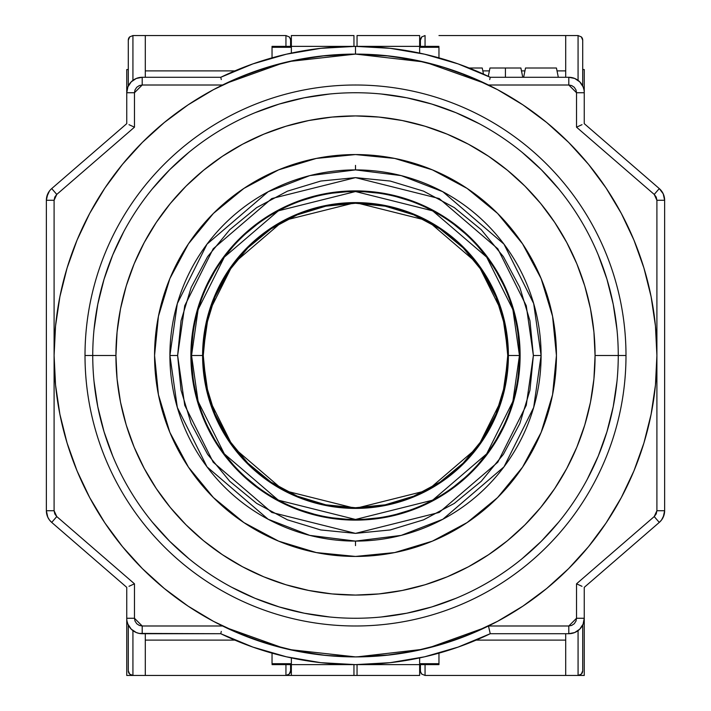 <?xml version="1.0" encoding="UTF-8"?>
<svg xmlns="http://www.w3.org/2000/svg" width="711" height="711" viewBox="0 0 711 711"><rect width="100%" height="100%" fill="white"/><g stroke="black" fill="none" stroke-linecap="round" stroke-linejoin="round"><path stroke-width="1.07" d="M488.279 76.335L489.968 68.007L505.432 68.007L505.432 77.286L505.432 68.007C525.367 68.007 525.367 68.007 505.432 68.007L520.887 68.007L522.772 77.286M228.284 82.263L254.227 71.615L287.244 61.928M289.644 61.377L321.15 56.053L355.5 54.098L355.5 46.366A309.134 309.134 0 0 0 220.757 77.286L221.281 79.579M654.227 516.568L659.284 522.416A15.455 15.455 0 0 0 664.634 510.729L656.902 510.729L654.227 516.568L576.532 583.811L576.532 618.259L568.8 625.991L568.8 633.714A15.455 15.455 0 0 0 584.255 618.259L576.532 618.259L575.981 621.103L574.266 623.725L571.644 625.449L568.8 625.991L488.466 625.991L489.719 631.421L488.466 625.991L568.8 625.991L568.8 633.714A15.455 15.455 0 0 0 584.255 618.259L584.255 587.348L659.284 522.416L654.227 516.568L576.532 583.811L581.989 586.308L576.532 583.811L576.532 618.259L584.255 618.259L584.255 587.348L659.284 522.416A15.455 15.455 0 0 0 664.634 510.729L664.634 200.271A15.455 15.455 0 0 0 659.284 188.584L654.227 194.423L656.2 197.063L656.902 200.271L656.902 510.729L656.2 513.937L654.227 516.568M283.582 648.192L253.8 639.233L222.534 625.991L142.2 625.991L139.356 625.449L136.734 623.725L135.019 621.103L134.468 618.259L126.745 618.259A15.455 15.455 0 0 0 142.2 633.714L142.2 625.991L134.468 618.259L134.468 583.811L56.773 516.568L54.098 510.729L46.366 510.729A15.455 15.455 0 0 0 51.716 522.416L56.773 516.568L54.8 513.937L54.098 510.729L54.098 200.271L56.773 194.423L51.716 188.584A15.455 15.455 0 0 0 46.366 200.271L54.098 200.271L54.8 197.063L56.773 194.423L134.468 127.18L134.468 92.741L142.2 85.009L142.2 77.286A15.455 15.455 0 0 0 126.745 92.741L134.468 92.741L135.019 89.897L136.734 87.275L139.356 85.551L142.2 85.009L222.534 85.009L142.2 85.009L142.2 77.286A15.455 15.455 0 0 0 126.745 92.741L126.745 123.652L51.716 188.584L56.773 194.423L134.468 127.18L129.011 124.683L134.468 127.18L134.468 92.741L126.745 92.741L126.745 123.652L51.716 188.584A15.455 15.455 0 0 0 46.366 200.271L46.366 510.729L54.098 510.729L54.098 200.271L46.366 200.271L46.366 510.862A15.455 15.455 0 0 0 48.464 518.506A15.455 15.455 0 0 1 46.366 510.862L47.797 517.217L49.477 520.025L47.77 517.155L46.366 510.729A15.455 15.455 0 0 0 51.716 522.416L126.745 587.348L126.745 618.259L134.468 618.259L134.468 583.811L129.011 586.308L134.468 583.811L56.773 516.568L51.716 522.416L126.745 587.348L126.745 675.45L126.745 618.259A15.455 15.455 0 0 0 142.2 633.714L220.757 633.714A309.134 309.134 0 0 0 490.243 633.714L568.8 633.714L490.243 633.714L489.719 631.421M576.532 92.741L584.255 92.741A15.455 15.455 0 0 0 568.8 77.286L568.8 85.009L576.532 92.741L576.532 127.18L654.227 194.423L656.902 200.271L664.634 200.271L656.902 200.271L656.902 510.729L664.634 510.729L664.634 200.271A15.455 15.455 0 0 0 659.284 188.584L584.255 123.652L584.255 92.741L576.532 92.741L576.532 127.18L581.989 124.683L576.532 127.18L654.227 194.423L659.284 188.584L584.255 123.652L584.255 92.741A15.455 15.455 0 0 0 568.8 77.286L490.243 77.286A309.134 309.134 0 0 0 355.5 46.366L355.5 54.098L389.85 56.053L423.756 61.928L440.429 66.31L456.764 71.615L488.466 85.009L568.8 85.009L571.644 85.551L574.266 87.275L575.981 89.897L576.532 92.741M485.391 627.475L428.671 647.881M422.574 649.339L356.975 656.902M482.645 628.773L457.2 639.233L424.636 648.867L407.536 652.378L390.303 654.893L355.5 656.902L289.421 649.57M283.698 648.219L225.547 627.449M225.565 83.543L283.271 62.879M289.155 61.493L355.5 54.098L325.958 55.547L296.7 59.893L268.011 67.074L240.158 77.037L213.424 89.684L188.051 104.89L164.294 122.514L142.378 142.378L122.514 164.294L104.89 188.051L89.684 213.416L77.037 240.158L67.074 268.011L59.893 296.7L55.547 325.958L54.098 355.5A301.402 301.402 0 0 1 355.5 54.098A301.402 301.402 0 0 1 656.902 355.5A301.402 301.402 0 0 1 355.5 656.902A301.402 301.402 0 0 1 54.098 355.5L55.547 385.042L59.893 414.3L67.074 442.989L77.037 470.842L89.684 497.576L104.89 522.949L122.514 546.706L142.378 568.622L164.294 588.486L188.051 606.11L213.424 621.316L240.158 633.954L268.011 643.926L296.7 651.107L325.958 655.453L355.5 656.902L385.042 655.453L414.3 651.107L442.989 643.926L470.842 633.954L497.576 621.316L522.949 606.11L546.706 588.486L568.622 568.622L588.486 546.706L606.11 522.949L621.316 497.576L633.963 470.842L643.926 442.989L651.107 414.3L655.453 385.042L656.902 355.5L655.453 325.958L651.107 296.7L643.926 268.011L633.963 240.158L621.316 213.416L606.11 188.051L588.486 164.294L568.622 142.378L546.706 122.514L522.949 104.89L497.576 89.684L470.842 77.037L442.989 67.074L414.3 59.893L385.042 55.547L355.5 54.098M355.589 54.098L423.756 61.928M426.316 62.532L485.497 83.578M221.281 631.421L220.757 633.714A309.134 309.134 0 0 0 490.243 633.714L458.088 647.108L424.627 656.804L390.286 662.67L355.5 664.625L320.714 662.67L286.373 656.804L252.912 647.108L220.757 633.714L139.187 633.421L136.29 632.541L131.268 629.191L127.918 624.178L127.038 621.272M353.962 656.893L338.045 656.395L320.697 654.893L286.364 648.867M222.534 625.991L142.2 625.991L142.2 633.714M488.466 85.009L568.8 85.009L568.8 77.286L490.243 77.286L458.088 63.892L424.627 54.196L390.286 48.33L355.5 46.366L320.714 48.33L286.373 54.196L252.912 63.892L220.757 77.286L142.2 77.286L220.757 77.286A309.134 309.134 0 0 1 490.243 77.286L489.719 79.579M469.127 68.007L482.245 68.007L469.127 68.007M525.518 68.007L556.437 68.007L558.322 77.286L556.437 68.007L525.518 68.007L523.634 77.286L525.518 68.007M46.366 200.271L46.722 196.983L49.459 191.001L47.797 193.783L46.366 200.138A15.455 15.455 0 0 1 48.464 192.494A15.455 15.455 0 0 0 46.366 200.138L46.375 200.138M49.93 190.406A15.455 15.455 0 0 0 48.748 192.032A15.455 15.455 0 0 1 49.93 190.406M48.748 518.968A15.455 15.455 0 0 0 49.93 520.594A15.455 15.455 0 0 1 48.748 518.968M658.519 521.527L659.284 522.416L661.541 519.999L664.003 515.084M659.284 188.584L663.23 193.845L664.634 200.271M664.634 510.729L663.23 517.155M583.962 621.272L584.255 618.259L583.082 624.178L579.732 629.191L574.71 632.541L568.8 633.714M51.716 522.416L49.459 519.999L51.716 522.416M127.038 89.719L126.745 92.741L127.918 86.822L131.268 81.809L136.29 78.459L142.2 77.286M568.8 77.286L574.71 78.459L579.732 81.809L583.082 86.822L583.962 89.719M483.48 74.104L482.245 68.007L483.48 74.104M505.432 68.007C485.489 68.007 485.489 68.007 505.432 68.007M355.5 169.902A185.598 185.598 0 0 1 541.098 355.5A185.598 185.598 0 0 1 355.5 541.098L355.5 545.613L355.5 541.098L401.191 535.392L442.837 519.261L503.983 466.86L533.677 407.465L541.098 355.5L533.677 303.535L503.983 244.14L442.837 191.73L401.191 175.608L355.5 169.902L309.809 175.608L268.163 191.73L207.017 244.14L177.323 303.535L169.902 355.5L177.626 355.5L184.744 305.694L213.202 248.779L271.798 198.556L355.5 177.626L439.202 198.556L497.798 248.779L526.256 305.694L533.374 355.5L541.098 355.5L533.374 355.5L529.953 390.197L519.83 423.569L503.397 454.32L481.276 481.276L454.32 503.397L423.569 519.83L390.206 529.953L355.5 533.374L320.794 529.953L287.431 519.83L256.68 503.397L229.724 481.276L207.603 454.32L191.17 423.569L181.047 390.197L177.626 355.5L181.047 320.794L191.17 287.431L207.603 256.68L229.724 229.724L256.68 207.603L287.431 191.161L320.794 181.047L355.5 177.626L390.206 181.047L423.569 191.161L454.32 207.603L481.276 229.724L503.397 256.68L519.83 287.431L529.953 320.794L533.374 355.5L526.256 405.306L497.798 462.221L439.202 512.444L355.5 533.374L271.798 512.444L213.202 462.221L184.744 405.306L177.626 355.5L169.902 355.5L177.323 407.465L207.017 466.86L268.163 519.261L309.809 535.392L355.5 541.098A185.598 185.598 0 0 1 169.902 355.5A185.598 185.598 0 0 1 355.5 169.902L355.5 165.387L355.5 169.902M191.543 355.5A163.957 163.957 0 0 0 355.5 519.457A163.957 163.957 0 0 0 519.457 355.5L520.114 355.5A164.614 164.614 0 0 1 355.5 520.114A164.614 164.614 0 0 1 190.886 355.5L202.599 355.5L208.714 398.311L233.181 447.237L283.547 490.412L355.5 508.401L427.453 490.412L477.819 447.237L502.286 398.311L508.401 355.5L519.457 355.5L512.898 401.404L486.671 453.876L432.661 500.171L355.5 519.457L278.339 500.171L224.329 453.876L198.102 401.404L191.543 355.5L198.102 309.587L224.329 257.124L278.339 210.829L355.5 191.543L432.661 210.829L486.671 257.124L512.898 309.587L519.457 355.5L508.401 355.5A152.901 152.901 0 0 0 355.5 202.599A152.901 152.901 0 0 0 202.599 355.5L203.257 355.5A152.243 152.243 0 0 1 355.5 203.257A152.243 152.243 0 0 1 507.743 355.5L508.401 355.5L507.743 355.5L504.819 385.202L496.154 413.758L482.085 440.082L463.154 463.154L440.082 482.085L413.766 496.154L385.202 504.819L355.5 507.743L325.798 504.819L297.234 496.154L270.918 482.085L247.846 463.154L228.915 440.082L214.846 413.758L206.181 385.202L203.257 355.5L206.181 325.798L214.846 297.234L228.915 270.918L247.846 247.846L270.918 228.915L297.234 214.846L325.798 206.181L355.5 203.257L385.202 206.181L413.766 214.846L440.082 228.915L463.154 247.846L482.085 270.918L496.154 297.234L504.819 325.798L507.743 355.5A152.243 152.243 0 0 1 355.5 507.743A152.243 152.243 0 0 1 203.257 355.5L202.599 355.5A152.901 152.901 0 0 0 355.5 508.401A152.901 152.901 0 0 0 508.401 355.5L502.286 312.689L477.819 263.763L427.453 220.588L355.5 202.599L283.547 220.588L233.181 263.763L208.714 312.689L202.599 355.5L190.886 355.5A164.614 164.614 0 0 1 355.5 190.886A164.614 164.614 0 0 1 520.114 355.5L519.457 355.5A163.957 163.957 0 0 0 355.5 191.543A163.957 163.957 0 0 0 191.543 355.5M190.886 355.5L194.05 387.611L203.417 418.495L218.633 446.952L239.1 471.9L264.048 492.368L292.505 507.583L323.389 516.95L355.5 520.114L387.611 516.95L418.495 507.583L446.952 492.368L471.9 471.9L492.368 446.952L507.583 418.495L516.95 387.611L520.114 355.5L516.95 323.389L507.583 292.505L492.368 264.048L471.9 239.1L446.952 218.633L418.495 203.417L387.611 194.05L355.5 190.886L323.389 194.05L292.505 203.417L264.048 218.633L239.1 239.1L218.633 264.048L203.417 292.505L194.05 323.389L190.886 355.5M643.926 268.011L633.963 240.158M522.949 104.89L497.576 89.684M268.011 67.074L240.158 77.037M104.89 188.051L89.684 213.416M67.074 442.989L77.037 470.842M188.051 606.11L213.424 621.316M442.989 643.926L470.842 633.954M606.11 522.949L621.316 497.576M625.991 355.5A270.491 270.491 0 0 1 355.5 625.991A270.491 270.491 0 0 1 85.009 355.5A270.491 270.491 0 0 0 355.5 625.991A270.491 270.491 0 0 0 625.991 355.5L618.259 355.5A262.759 262.759 0 0 1 355.5 618.259A262.759 262.759 0 0 1 92.741 355.5L85.009 355.5L92.741 355.5A262.759 262.759 0 0 0 355.5 618.259A262.759 262.759 0 0 0 618.259 355.5L595.071 355.5A239.571 239.571 0 0 1 355.5 595.071A239.571 239.571 0 0 1 115.929 355.5L92.741 355.5L115.929 355.5L117.075 378.981L120.523 402.239L126.238 425.045L134.157 447.183L144.217 468.433L156.304 488.599L170.302 507.485L186.095 524.905L203.515 540.698L222.401 554.696L242.567 566.783L263.817 576.834L285.955 584.762L308.761 590.468L332.019 593.925L355.5 595.071L378.981 593.925L402.239 590.468L425.045 584.762L447.183 576.834L468.433 566.783L488.599 554.696L507.485 540.698L524.905 524.905L540.698 507.485L554.696 488.599L566.783 468.433L576.843 447.183L584.762 425.045L590.477 402.239L593.925 378.981L595.071 355.5L593.925 332.019L590.477 308.761L584.762 285.955L576.843 263.817L566.783 242.567L554.696 222.401L540.698 203.515L524.905 186.095L507.485 170.302L488.599 156.296L468.433 144.209L447.183 134.157L425.045 126.238L402.239 120.523L378.981 117.075L355.5 115.92L332.019 117.075L308.761 120.523L285.955 126.238L263.817 134.157L242.567 144.209L222.401 156.296L203.515 170.302L186.095 186.095L170.302 203.515L156.304 222.401L144.217 242.567L134.157 263.817L126.238 285.955L120.523 308.761L117.075 332.019L115.929 355.5A239.571 239.571 0 0 1 355.5 115.92A239.571 239.571 0 0 1 595.071 355.5L618.259 355.5A262.759 262.759 0 0 0 355.5 92.741A262.759 262.759 0 0 0 92.741 355.5A262.759 262.759 0 0 1 355.5 92.741A262.759 262.759 0 0 1 618.259 355.5L625.991 355.5A270.491 270.491 0 0 0 355.5 85.009A270.491 270.491 0 0 0 85.009 355.5A270.491 270.491 0 0 1 355.5 85.009A270.491 270.491 0 0 1 625.991 355.5M556.437 355.5A200.937 200.937 0 0 1 355.5 556.437A200.937 200.937 0 0 1 154.563 355.5L158.429 316.297L169.858 278.605L188.433 243.864L213.416 213.416L243.864 188.433L278.605 169.858L316.297 158.429L355.5 154.563L394.703 158.429L432.395 169.858L467.136 188.433L497.584 213.416L522.567 243.864L541.142 278.605L552.571 316.297L556.437 355.5L552.571 394.703L541.142 432.395L522.567 467.136L497.584 497.584L467.136 522.567L432.395 541.142L394.703 552.571L355.5 556.437L316.297 552.571L278.605 541.142L243.864 522.567L213.416 497.584L188.433 467.136L169.858 432.395L158.429 394.703L154.563 355.5A200.937 200.937 0 0 1 355.5 154.563A200.937 200.937 0 0 1 556.437 355.5A200.937 200.937 0 0 0 541.16 278.65M541.124 278.561A200.937 200.937 0 0 0 522.603 243.917M522.532 243.811A200.937 200.937 0 0 0 467.189 188.468M467.083 188.397A200.937 200.937 0 0 0 432.439 169.876M394.703 158.429L432.332 169.831A200.937 200.937 0 0 0 278.65 169.84M278.561 169.876A200.937 200.937 0 0 0 243.917 188.397M243.811 188.468A200.937 200.937 0 0 0 188.468 243.811M188.397 243.917A200.937 200.937 0 0 0 169.876 278.561M154.563 355.5A200.937 200.937 0 0 0 169.84 432.35M169.876 432.439A200.937 200.937 0 0 0 188.397 467.083M188.468 467.189A200.937 200.937 0 0 0 243.811 522.532M243.917 522.603A200.937 200.937 0 0 0 278.561 541.115M316.297 552.571L278.668 541.169A200.937 200.937 0 0 0 432.35 541.16M432.439 541.115A200.937 200.937 0 0 0 467.083 522.603M467.189 522.532A200.937 200.937 0 0 0 522.532 467.189M522.603 467.083A200.937 200.937 0 0 0 541.124 432.439M158.429 316.297L169.831 278.668M278.605 169.858L316.297 158.429M541.142 278.605L552.571 316.297M552.571 394.703L541.169 432.332M432.395 541.142L394.703 552.571M169.858 432.395L158.429 394.703M126.238 285.955L134.157 263.817M425.045 126.238L447.183 134.157M584.762 425.045L576.843 447.183M616.997 329.744L613.211 304.237L606.945 279.227L598.262 254.947M558.615 188.806L541.302 169.698L522.194 152.385M479.365 123.767L456.053 112.738L431.773 104.055L406.763 97.789L381.256 94.003M329.744 94.003L304.237 97.789L279.227 104.055L254.947 112.738M188.806 152.385L169.698 169.698L152.385 188.806M123.767 231.635L112.738 254.947L104.055 279.227L97.789 304.237L94.003 329.744M94.003 381.256L97.789 406.763L104.055 431.773L112.738 456.053M152.385 522.194L169.698 541.302L188.806 558.615M231.635 587.233L254.947 598.262L279.227 606.945L304.237 613.211L329.744 616.997M381.256 616.997L406.763 613.211L431.773 606.945L456.053 598.262M522.194 558.615L541.302 541.302L558.615 522.194M587.233 479.365L598.262 456.053L606.945 431.773L613.211 406.763L616.997 381.256M291.359 664.625L272.037 664.625L291.359 664.625L291.359 675.45L353.954 675.45L353.954 664.625L291.359 664.625L291.359 657.897L291.359 664.625L353.954 664.625L353.954 675.45L291.359 675.45L291.359 664.625M272.037 46.366L291.359 46.366L291.359 35.55L353.954 35.55L353.954 46.366L353.954 35.55L291.359 35.55L291.359 46.366L272.037 46.366L272.037 47.299L291.359 47.299L272.037 47.299L272.037 57.849L272.037 46.366M353.954 46.375L291.359 46.366L291.359 53.094L291.359 46.366L353.954 46.375M272.037 663.701L272.037 653.151L272.037 663.701L291.359 663.701L272.037 663.701M290.586 670.811L290.586 664.625L290.586 670.811A4.639 4.639 0 0 1 289.226 674.09L290.586 670.811L289.226 674.09L285.946 675.45L289.226 674.09A4.639 4.639 0 0 0 290.586 670.811M285.946 664.625L285.946 675.45L285.946 664.625M285.946 35.55L285.946 46.366L285.946 35.55L289.226 36.91L285.946 35.55L272.037 35.55L285.946 35.55M290.23 38.412L289.226 36.91A4.639 4.639 0 0 1 290.586 40.163L290.23 38.412L290.586 40.189A4.639 4.639 0 0 0 289.226 36.91L290.47 39.158M290.586 46.366L290.586 40.189L290.586 46.366M234.826 640.104L145.293 640.104L234.826 640.104M272.037 675.45L145.293 675.45L145.293 633.714L145.293 675.45L272.037 675.45M145.293 70.896L234.826 70.896L145.293 70.896M145.293 35.55L272.037 35.55L145.293 35.55L145.293 77.286L145.293 35.55L132.93 35.55L145.293 35.55M134.468 675.45L145.293 675.45L132.93 675.45L129.651 674.09A4.639 4.639 0 0 1 128.291 670.811A4.639 4.639 0 0 0 129.651 674.09L128.291 670.811L129.651 674.09L132.93 675.45L132.93 630.621L132.93 675.45L126.745 675.45L134.441 675.45M132.93 80.37L132.93 35.55L129.651 36.91L128.291 40.189L128.291 86.004L128.291 40.189L129.651 36.91L132.93 35.55L132.93 80.37M128.291 624.996L128.291 670.811L128.291 624.996M129.651 36.91A4.639 4.639 0 0 0 128.291 40.189A4.639 4.639 0 0 1 129.651 36.91L128.478 38.883M419.641 46.366L438.963 46.366L419.641 46.366L419.641 35.55L357.046 35.55L357.046 46.375L419.641 46.366L419.641 53.094L419.641 46.366L357.046 46.366L357.046 35.55L419.641 35.55L419.641 46.366M438.963 664.625L419.641 664.625L419.641 675.45L357.046 675.45L357.046 664.625L357.046 675.45L419.641 675.45L419.641 664.625L438.963 664.625L438.963 663.701L419.641 663.701L438.963 663.701L438.963 653.151L438.963 664.625M357.046 664.625L419.641 664.625L419.641 657.897L419.641 664.625L357.046 664.625M438.963 47.299L438.963 57.849L438.963 47.299L419.641 47.299L438.963 47.299M420.414 40.189L420.414 46.366L420.414 40.189A4.639 4.639 0 0 1 421.774 36.91L420.414 40.189L421.774 36.91L425.054 35.55L421.774 36.91A4.639 4.639 0 0 0 420.414 40.189M425.054 46.366L425.054 35.55L425.054 46.366M425.054 675.45L425.054 664.625L425.054 675.45L421.774 674.09L425.054 675.45L438.963 675.45L425.054 675.45M420.77 672.588L421.774 674.09A4.639 4.639 0 0 1 420.414 670.837L420.77 672.588L420.414 670.811A4.639 4.639 0 0 0 421.774 674.09L420.53 671.842M420.414 664.625L420.414 670.811L420.414 664.625M482.831 70.896L489.381 70.896L482.831 70.896M521.474 70.896L524.931 70.896L521.474 70.896M557.024 70.896L565.707 70.896L557.024 70.896M438.963 35.55L565.707 35.55L565.707 77.286L565.707 35.55L438.963 35.55M565.707 640.104L476.174 640.104L565.707 640.104M565.707 675.45L438.963 675.45L565.707 675.45L565.707 633.714L565.707 675.45L578.07 675.45L565.707 675.45M578.07 35.55L565.707 35.55L578.07 35.55L581.349 36.91A4.639 4.639 0 0 1 582.709 40.189A4.639 4.639 0 0 0 581.349 36.91L582.709 40.189L581.349 36.91L578.07 35.55L578.07 80.37L578.07 35.55M578.07 630.621L578.07 675.45L581.349 674.09L582.709 670.811L582.709 624.996L582.709 670.811L581.349 674.09L578.07 675.45L584.255 675.45L578.087 675.45L578.07 630.621M582.709 86.004L582.709 40.189L582.709 86.004M581.349 674.09A4.639 4.639 0 0 0 582.709 670.811A4.639 4.639 0 0 1 581.349 674.09L582.709 670.811M289.777 673.424L289.226 674.09M289.226 36.91L289.777 37.576M129.642 674.09L129.091 673.424M128.291 40.189L128.647 38.412M421.223 37.576L421.774 36.91M421.774 674.09L421.223 673.424M581.358 36.91L581.909 37.576M582.362 672.579L582.522 672.117M126.745 92.741L126.745 69.554L128.291 69.554L126.745 69.554L126.745 92.741M418.868 675.45L149.932 675.45L418.868 675.45M584.255 69.554L582.709 69.554L584.255 69.554L584.255 92.741L584.255 69.554M584.255 618.259L584.255 675.45L584.255 618.259"/></g></svg>

